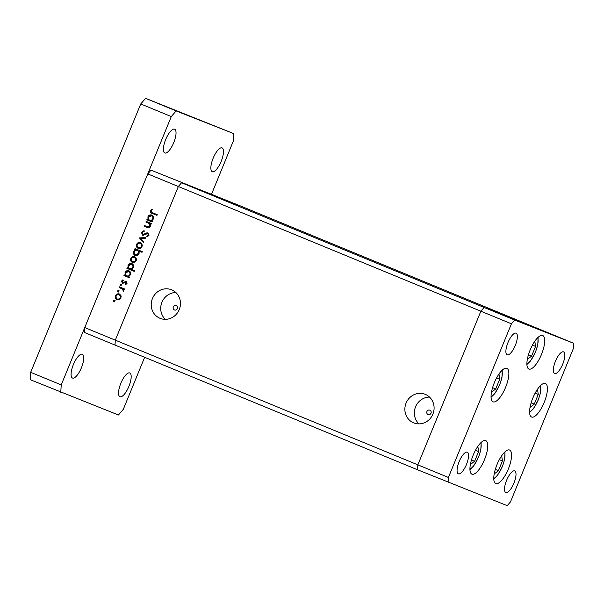 <?xml version="1.0" encoding="UTF-8"?>
<svg xmlns="http://www.w3.org/2000/svg" width="604" height="604" viewBox="0 0 604 604"><rect width="100%" height="100%" fill="white"/><g stroke="black" fill="none" stroke-linecap="round" stroke-linejoin="round"><path stroke-width="0.91" d="M497.016 464.559A18.128 6.078 -67.6 0 1 509.58 450.025A18.128 6.078 -67.6 0 1 508.326 469.014A18.128 6.078 -67.6 0 1 495.763 483.547A18.128 6.078 -67.6 0 1 497.016 464.559M473.181 455.167A18.128 6.078 -67.6 0 1 485.744 440.633A18.128 6.078 -67.6 0 1 484.499 459.621A18.128 6.078 -67.6 0 1 471.928 474.155A18.128 6.078 -67.6 0 1 473.181 455.167M494.299 382.838A18.128 6.078 -67.6 0 1 506.862 368.304A18.128 6.078 -67.6 0 1 505.616 387.292A18.128 6.078 -67.6 0 1 493.045 401.826A18.128 6.078 -67.6 0 1 494.299 382.838M530.138 350.033A18.128 6.078 -67.6 0 1 542.709 335.499A18.128 6.078 -67.6 0 1 541.456 354.488A18.128 6.078 -67.6 0 1 528.893 369.021A18.128 6.078 -67.6 0 1 530.138 350.033M532.849 398.021A18.128 6.078 -67.6 0 1 545.412 383.495A18.128 6.078 -67.6 0 1 544.166 402.483A18.128 6.078 -67.6 0 1 531.596 417.017A18.128 6.078 -67.6 0 1 532.849 398.021M466.462 464.461A11.695 3.926 112.4 0 0 467.269 452.207A11.695 3.926 112.4 0 0 459.161 461.584A11.695 3.926 112.4 0 0 458.353 473.83A11.695 3.926 112.4 0 0 466.462 464.461M555.431 361.252A11.695 3.926 -67.6 0 1 563.54 351.883A11.695 3.926 -67.6 0 1 562.732 364.129A11.695 3.926 -67.6 0 1 554.623 373.506A11.695 3.926 -67.6 0 1 555.431 361.252M507.979 342.559A11.695 3.926 -67.6 0 1 516.08 333.182A11.695 3.926 -67.6 0 1 515.28 345.435A11.695 3.926 -67.6 0 1 507.171 354.805A11.695 3.926 -67.6 0 1 507.979 342.559M513.921 483.162A11.695 3.926 112.4 0 0 514.721 470.909A11.695 3.926 112.4 0 0 506.613 480.286A11.695 3.926 112.4 0 0 505.812 492.532A11.695 3.926 112.4 0 0 513.921 483.162M448.41 477.454L115.311 340.158L178.331 186.508L115.311 340.158L84.749 327.564L84.439 332.464L114.994 345.065L115.311 340.158L114.994 345.065L417.538 469.769L417.847 464.861L480.867 311.211L484.106 307.459L543.238 330.758L484.106 307.459L480.867 311.211L417.847 464.861L417.538 469.769L507.232 505.661L510.471 501.909L573.483 348.259L573.8 343.351L514.661 320.052L511.429 323.804L448.41 477.454L448.093 482.362M511.429 323.804L178.331 186.508L181.562 182.755L240.702 206.055L573.8 343.351M84.749 327.564L147.769 173.914L178.331 186.508L181.562 182.755L514.661 320.052M428.085 414.518A2.341 2.205 -68.5 0 0 431.022 413.174A2.341 2.205 -68.5 0 0 429.837 410.176A2.341 2.205 -68.5 0 0 426.93 411.528A2.341 2.205 -68.5 0 0 428.085 414.518M174.443 309.965A2.341 2.205 -68.5 0 0 177.38 308.629A2.341 2.205 -68.5 0 0 176.187 305.624A2.341 2.205 -68.5 0 0 173.288 306.983A2.341 2.205 -68.5 0 0 174.443 309.965M413.642 422.853A15.394 14.496 -68.5 0 0 413.838 422.928A15.394 14.496 -68.5 0 0 432.932 414.034A15.394 14.496 -68.5 0 0 425.322 394.374A15.394 14.496 -68.5 0 0 425.125 394.291A15.394 14.496 -68.5 0 0 406.039 403.193A15.394 14.496 -68.5 0 0 413.642 422.853M160 318.3A15.394 14.496 -68.5 0 0 160.196 318.383A15.394 14.496 -68.5 0 0 179.29 309.482A15.394 14.496 -68.5 0 0 171.679 289.822A15.394 14.496 -68.5 0 0 171.483 289.746A15.394 14.496 -68.5 0 0 152.397 298.64A15.394 14.496 -68.5 0 0 160 318.3M175.87 292.532A15.394 14.496 -68.5 0 0 161.842 302.491A15.394 14.496 -68.5 0 0 165.307 319.335M429.512 397.077A15.394 14.496 -68.5 0 0 415.484 407.036A15.394 14.496 -68.5 0 0 418.95 423.887M146.915 226.538L148.131 226.953L149.739 225.941L149.135 223.495L145.896 222.038L146.176 221.358L151.385 223.503L151.106 224.182L150.169 223.797L150.336 226.326C149.475 227.753 148.312 228.078 146.847 227.308L144.182 226.213L144.462 225.534L147.965 226.961M142.506 235.281L141.464 232.321L143.963 230.66L144.062 231.453L142.197 232.623L142.793 234.609L146.78 232.887L148.04 232.91L148.939 235.462L146.908 236.979L146.719 236.187L148.237 235.084L147.791 233.605L142.506 235.281M139.365 237.961L145.647 237.485L145.345 238.225L140.8 238.497L143.843 241.894L143.541 242.634L139.403 237.863M140.483 242.619L142.016 244.144L142.016 246.606L140.294 248.357L138.135 248.35C136.549 247.512 136.043 246.19 136.625 244.386C137.478 242.687 138.761 242.106 140.483 242.619M134.707 256.7L136.247 258.225L136.24 260.686L134.518 262.438L132.359 262.43C130.774 261.592 130.268 260.271 130.849 258.467C131.702 256.768 132.986 256.187 134.707 256.7M128.478 276.609L129.437 277.01L129.165 277.689L123.948 275.545L124.228 274.865L125.134 275.235L125.066 272.563C125.942 270.864 127.24 270.275 128.962 270.796C130.532 271.657 131.03 272.993 130.449 274.805L128.478 276.609M113.522 300.701L114.375 300.316L114.715 301.192L113.862 301.577L113.522 300.701L115.107 300.603M119.411 293.989L120.951 295.515L120.951 297.976L119.23 299.727L117.063 299.72C115.477 298.882 114.979 297.561 115.553 295.756C116.406 294.057 117.697 293.476 119.411 293.989M117.546 290.894L118.399 290.509L118.739 291.385L117.886 291.77L117.546 290.894L119.131 290.796M119.056 287.489L119.328 286.809L124.545 288.954L124.265 289.633L123.495 289.316L123.797 291.022L123.382 291.543L122.544 289.067L119.056 287.489L119.781 287.776L120.06 287.104M120.053 284.778L120.906 284.393L121.245 285.269L120.392 285.654L120.053 284.778L121.638 284.68M126.13 281.434L126.931 283.397L125.602 284.514L125.345 283.865L126.289 283.133L125.881 282.128L122.416 283.314L121.578 281.071L122.929 279.773L123.231 280.43L122.235 281.298L122.672 282.619L126.13 281.434M131.378 269.407L134.488 270.69L134.209 271.37L126.9 268.357L127.18 267.678L128.078 268.048L128.01 265.375C128.886 263.684 130.185 263.095 131.906 263.608C133.476 264.469 133.975 265.805 133.401 267.625L131.378 269.407M135.666 249.716L134.707 249.324L134.986 248.644L142.295 251.657L142.016 252.336L138.973 251.083L139.079 253.763C138.21 255.462 136.912 256.051 135.19 255.537C133.612 254.677 133.114 253.34 133.695 251.521L135.666 249.716L136.398 250.011L134.707 249.324M151.34 220.875L152.299 221.268L152.019 221.947L146.81 219.803L147.089 219.124L147.995 219.494L147.927 216.821C148.803 215.13 150.102 214.541 151.823 215.054C153.393 215.915 153.884 217.251 153.31 219.071L151.34 220.875M151.098 210.917L152.502 212.729L157.251 214.684L156.972 215.364L152.155 213.378C150.638 212.993 150.049 212.064 150.381 210.577L151.951 209.09L152.336 209.716L151.098 210.917M211.649 194.428L206.251 192.208L211.762 194.465M204.718 191.611L211.46 194.39L204.613 191.581M210.758 194.103L210.23 193.876M202.287 190.645L208.388 193.137L202.287 190.645M203.669 191.234L200.022 189.747L203.669 191.234M198.92 189.362L195.266 187.874L198.92 189.362M194.088 187.489L189.611 185.647L194.088 187.489M181.049 182.272L181.434 182.431M181.857 182.604L182.242 182.763M151.008 170.162L240.702 206.055L151.008 170.162L147.769 173.914M186.372 184.416L182.718 182.929L186.372 184.416M184.363 183.578L184.741 183.737M185.164 183.91L185.549 184.069M190.018 185.904L190.426 186.062M186.387 184.379L186.772 184.537M187.195 184.711L187.58 184.869M192.102 186.704L187.64 184.869L192.102 186.704M192.359 186.817L191.898 186.621M188.297 185.141L188.803 185.352M196.466 188.425L192.034 186.606L196.466 188.425M199.418 189.528L206.002 192.238L199.418 189.528M212.895 194.896L208.418 193.061L212.887 194.903M212.034 194.496L218.263 197.07L211.981 194.48M184.658 183.752L187.602 184.952M187.474 184.892L183.223 183.155M183.359 183.193L184.665 183.744M198.255 189.06L202.363 190.758L198.112 189.022M114.586 301.864L114.254 300.988M117.486 299.863L116.013 297.311M121.208 296.768L119.131 294.669C117.825 294.276 116.844 294.722 116.195 296.013L115.553 295.756M116.919 295.016L119.728 294.14M116.195 296.013C115.749 297.394 116.134 298.399 117.335 299.04L120.355 298.942M117.335 299.04C118.648 299.433 119.637 298.995 120.309 297.712C120.732 296.322 120.339 295.311 119.131 294.669M120.951 297.961L120.309 297.712M118.611 292.057L118.278 291.181M124.265 289.626L123.495 289.316M123.692 291.219L122.982 290.939M123.85 290.879L123.216 290.63M123.805 289.92L122.544 289.067M123.269 289.354L119.781 287.776M121.125 285.941L120.785 285.065M126.123 284.265L125.345 283.865M126.077 284.152L127.014 283.419L125.881 282.128M126.931 283.389L126.289 283.133M123.148 283.601L122.31 281.358M122.219 281.321L121.578 281.071M122.71 280.701L123.171 280.301M123.246 282.642L122.672 282.619M123.971 282.929L124.854 282.31L124.122 282.023M124.854 282.31L125.957 281.645L125.224 281.358M125.957 281.645L126.863 281.721M129.165 277.681L123.948 275.545M124.681 275.832L124.953 275.16M125.534 274.314L125.858 275.522L125.134 275.235M125.707 272.819L125.066 272.563M126.395 271.883L129.271 270.947M130.713 273.469L128.675 271.475L125.692 272.849C125.232 274.254 125.609 275.281 126.825 275.93C128.154 276.338 129.15 275.877 129.807 274.556C130.253 273.167 129.875 272.14 128.675 271.475M126.825 275.93L129.694 275.952M130.449 274.805L129.807 274.556M134.216 271.362L126.9 268.357M127.625 268.644L127.905 267.972M128.478 267.127L128.811 268.335L128.078 268.048M133.658 266.288L131.619 264.288L128.644 265.662L128.01 265.375M129.339 264.695L132.216 263.759M128.644 265.662C128.176 267.066 128.554 268.093 129.769 268.742L132.48 268.871M129.769 268.742C131.098 269.15 132.095 268.689 132.752 267.368C133.205 265.979 132.827 264.952 131.619 264.288M133.401 267.617L132.752 267.368M132.774 262.574L131.31 260.022M131.491 258.716L130.849 258.467M132.216 257.727L135.024 256.851M136.504 259.478L134.42 257.38C133.122 256.987 132.14 257.432 131.491 258.723C131.045 260.105 131.43 261.109 132.631 261.751C133.937 262.144 134.934 261.706 135.606 260.422C136.028 259.033 135.628 258.021 134.42 257.38M132.631 261.751L135.651 261.653M136.247 260.671L135.606 260.422M135.432 249.611L135.711 248.939M142.023 252.329L138.973 251.083M135.606 255.681L134.163 253.151M139.305 252.132L137.319 250.403C135.991 249.996 134.994 250.456 134.337 251.777L133.695 251.521M135.198 250.66L136.398 250.011M134.337 251.777C133.892 253.167 134.269 254.193 135.47 254.858L138.475 254.745M139.094 253.74L138.444 253.484C138.905 252.079 138.535 251.053 137.319 250.403M135.47 254.858L138.444 253.484M138.55 248.493L137.085 245.941M137.267 244.635L136.625 244.386M137.991 243.646L140.792 242.77M142.28 245.398L140.196 243.299C138.897 242.906 137.916 243.352 137.267 244.643C136.821 246.024 137.199 247.028 138.407 247.67C139.713 248.063 140.702 247.625 141.381 246.341C141.797 244.952 141.404 243.941 140.196 243.299M138.407 247.67L141.427 247.572M142.023 246.591L141.381 246.341M140.136 238.15L145.511 237.825M143.692 242.272L140.098 238.248M143.239 235.568L142.189 232.608L141.464 232.321M142.189 232.608L144.696 230.947M143.609 234.624L142.793 234.609M144.333 234.911L147.512 233.174L146.78 232.887M147.512 233.174L148.773 233.197M147.519 236.783L146.719 236.187M147.452 236.474L148.969 235.371L148.237 235.084M147.791 233.605L148.524 233.891L149.022 235.22M151.113 224.175L150.169 223.797M147.285 227.474L144.182 226.213M144.915 226.5L145.187 225.828M147.64 226.832L148.131 226.953M148.863 227.24L149.935 226.991M150.381 226.198L149.739 225.941M150.517 224.711L149.135 223.495M149.868 223.782L145.896 222.038M146.629 222.325L146.9 221.653M152.027 221.94L146.81 219.803M147.542 220.09L147.814 219.418M148.388 218.572L148.72 219.781L147.995 219.494M148.569 217.078L147.927 216.821M149.256 216.141L152.132 215.205M153.575 217.734L151.536 215.734L148.554 217.108C148.093 218.512 148.471 219.539 149.686 220.188C151.015 220.596 152.012 220.135 152.669 218.814C153.114 217.425 152.737 216.398 151.536 215.734M149.686 220.188L152.548 220.211M153.31 219.063L152.669 218.814M156.972 215.349L152.887 213.665C151.37 213.28 150.781 212.351 151.113 210.864L150.381 210.577M151.113 210.864L152.684 209.377M213.159 158.195A12.865 4.319 -67.6 0 1 222.076 147.882A12.865 4.319 -67.6 0 1 221.185 161.359A12.865 4.319 -67.6 0 1 212.268 171.672A12.865 4.319 -67.6 0 1 213.159 158.195M73.394 364.567A12.865 4.319 -67.6 0 1 82.31 354.254A12.865 4.319 -67.6 0 1 81.427 367.73A12.865 4.319 -67.6 0 1 72.503 378.044A12.865 4.319 -67.6 0 1 73.394 364.567M120.853 383.268A12.865 4.319 -67.6 0 1 129.769 372.955A12.865 4.319 -67.6 0 1 128.879 386.432A12.865 4.319 -67.6 0 1 119.962 396.745A12.865 4.319 -67.6 0 1 120.853 383.268M165.7 139.494A12.865 4.319 -67.6 0 1 174.616 129.188A12.865 4.319 -67.6 0 1 173.733 142.665A12.865 4.319 -67.6 0 1 164.817 152.971A12.865 4.319 -67.6 0 1 165.7 139.494M144.65 357.289L123.292 409.369L118.437 414.993L30.2 379.674L30.676 372.321L140.732 103.963L145.587 98.339L233.823 133.658L233.348 141.019L211.596 194.058M60.762 392.268L61.23 384.914L171.294 116.564L176.142 110.932L233.823 133.658M145.587 98.339L176.142 110.932M30.676 372.321L61.23 384.914M140.732 103.963L171.294 116.564M494.2 473.951L498.428 470.682L502.422 460.943L501.69 455.763M499.319 459.659L502.422 460.943M495.303 469.391L498.428 470.682M470.365 464.559L474.593 461.29L478.587 451.55L477.855 446.371M475.484 450.267L478.587 451.55M471.467 459.999L474.593 461.29M491.482 392.23L495.71 388.953L499.704 379.214L498.972 374.035M496.609 377.938L499.704 379.214M492.585 387.67L495.71 388.953M527.322 359.425L531.55 356.156L535.552 346.417L534.812 341.237M532.449 345.133L535.552 346.417M528.424 354.865L531.55 356.156M530.033 407.421L534.261 404.144L538.255 394.404L537.522 389.225M535.152 393.129L538.255 394.404M531.135 402.853L534.261 404.144M121.532 288.493L120.8 288.206M146.032 234.012L145.3 233.725M148.508 223.102L147.776 222.808M152.887 213.665L152.155 213.378M493.762 478.459A15.085 5.059 112.4 0 0 502.286 466.545A15.085 5.059 112.4 0 0 504.574 452.23M469.927 469.066A15.085 5.059 112.4 0 0 478.451 457.152A15.085 5.059 112.4 0 0 480.746 442.838M491.052 396.737A15.085 5.059 112.4 0 0 499.576 384.823A15.085 5.059 112.4 0 0 501.864 370.509M526.892 363.933A15.085 5.059 112.4 0 0 535.416 352.019A15.085 5.059 112.4 0 0 537.703 337.704M529.595 411.928A15.085 5.059 112.4 0 0 538.119 400.007A15.085 5.059 112.4 0 0 540.414 385.692M493.778 479.017L497.432 475.461L502.392 466.582L504.665 459.319L504.982 451.845M469.942 469.625L473.596 466.069L478.557 457.19L480.829 449.927L481.146 442.453M491.067 397.289L494.714 393.74L499.674 384.861L501.947 377.591L502.264 370.124M526.907 364.491L530.554 360.935L535.514 352.057L537.786 344.793L538.104 337.319M529.61 412.479L533.264 408.923L538.224 400.044L540.497 392.781L540.814 385.314"/></g></svg>
